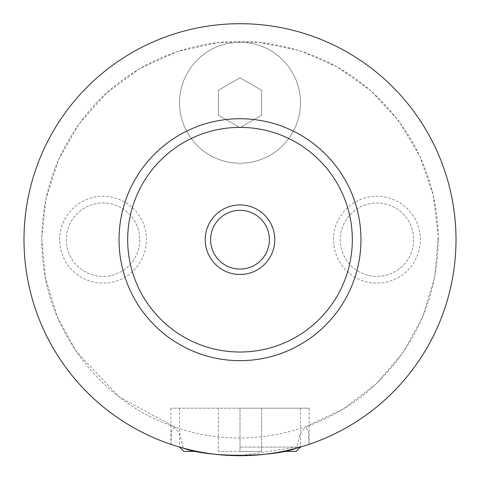 <?xml version="1.0" encoding="UTF-8"?>
<svg xmlns="http://www.w3.org/2000/svg" width="480" height="480" viewBox="0 0 480 480"><rect width="100%" height="100%" fill="white"/><g stroke="black" fill="none" stroke-linecap="round" stroke-linejoin="round"><path stroke-width="0.36" stroke-dasharray="2.4 1.8" d="M174.342 426.798L171.468 431.388L170.988 444.378A216 216 0 0 1 263.37 24.966A216 216 0 0 1 456 239.7A216 216 0 0 1 240 455.7A216 216 0 0 1 24 239.7A216 216 0 0 1 240 23.7A216 216 0 0 1 456 239.7A216 216 0 0 1 240 455.7A216 216 0 0 1 24 239.7A216 216 0 0 1 240 23.7A216 216 0 0 1 456 239.7A216 216 0 0 1 132 426.762A216 216 0 0 1 132 52.638A216 216 0 0 1 456 239.7A216 216 0 0 1 309.012 444.378L308.532 431.382L305.658 426.798L342.96 409.164L375.798 384.186L402.762 352.956L422.676 316.818L434.682 277.344L438.258 236.244L433.248 195.288L419.874 156.258L398.712 120.834L370.68 90.564L336.99 66.75L299.094 50.418L258.648 42.288L217.386 42.702L177.108 51.648L139.554 68.736L106.35 93.222L78.93 124.05L58.482 159.888L45.894 199.182L41.712 238.806L45.54 278.46L57.21 316.554L76.266 351.546L119.292 397.008L174.342 426.798L179.856 434.016L183.15 448.08A216 216 0 0 1 259.152 24.546A216 216 0 0 1 296.85 448.08L300.138 434.028L305.658 426.798M179.52 102.756A60.48 60.48 0 0 1 240 42.276A60.48 60.48 0 0 1 300.48 102.756A60.48 60.48 0 0 1 240 163.236A60.48 60.48 0 0 1 179.52 102.756A60.48 60.48 0 0 1 240 42.276A60.48 60.48 0 0 1 300.48 102.756A60.48 60.48 0 0 1 240 163.236A60.48 60.48 0 0 1 179.52 102.756M240 447.06L300.48 447.06L240 447.06M183.84 451.38L197.016 451.38M282.984 451.38L296.16 451.38M240 408.18L309.12 408.18L170.88 408.18L240 408.18L240 451.38L218.4 451.38L261.6 451.38L240 451.38L240 408.18L261.6 408.18L261.6 451.38L261.6 408.18L218.4 408.18L218.4 451.38L218.4 408.18L240 408.18M170.964 444.366L170.988 444.378C167.886 443.292 201.396 456.054 240 455.7L303.822 446.052M170.88 444.342L170.88 408.18M210.624 239.7A29.376 29.376 0 0 0 240 269.076A29.376 29.376 0 0 0 269.376 239.7A29.376 29.376 0 0 0 240 210.324A29.376 29.376 0 0 0 210.624 239.7M59.64 239.7A43.416 43.416 0 0 1 103.056 196.284A43.416 43.416 0 0 1 146.472 239.7A43.416 43.416 0 0 1 103.056 283.116A43.416 43.416 0 0 1 59.64 239.7M139.776 239.7A36.72 36.72 0 0 1 103.056 276.42A36.72 36.72 0 0 1 66.336 239.7A36.72 36.72 0 0 1 103.056 202.98A36.72 36.72 0 0 1 139.776 239.7A36.72 36.72 0 0 1 103.056 276.42A36.72 36.72 0 0 1 66.336 239.7A36.72 36.72 0 0 1 103.056 202.98A36.72 36.72 0 0 1 139.776 239.7M333.528 239.7A43.416 43.416 0 0 1 376.944 196.284A43.416 43.416 0 0 1 420.36 239.7A43.416 43.416 0 0 1 376.944 283.116A43.416 43.416 0 0 1 333.528 239.7M413.664 239.7A36.72 36.72 0 0 1 376.944 276.42A36.72 36.72 0 0 1 340.224 239.7A36.72 36.72 0 0 1 376.944 202.98A36.72 36.72 0 0 1 413.664 239.7A36.72 36.72 0 0 1 376.944 276.42A36.72 36.72 0 0 1 340.224 239.7A36.72 36.72 0 0 1 376.944 202.98A36.72 36.72 0 0 1 413.664 239.7M119.04 239.7A120.96 120.96 0 0 1 240 118.74A120.96 120.96 0 0 1 360.96 239.7A120.96 120.96 0 0 1 240 360.66A120.96 120.96 0 0 1 119.04 239.7M240 127.698L218.4 115.224L218.4 90.282L240 77.814L261.6 90.282L261.6 115.224L240 127.698L218.4 115.224L218.4 90.282L240 77.814L261.6 90.282L261.6 115.224L240 127.698M438.288 239.7C438.114 203.58 428.91 169.938 410.676 138.762C376.83 84.354 328.224 52.428 264.852 42.972C196.662 33.744 125.016 63.426 83.322 118.164C51.948 159.726 38.37 206.454 42.594 258.36C48.612 331.926 100.566 400.074 169.908 425.184C238.536 452.208 322.572 435.444 375.738 384.246C416.502 344.682 437.352 296.496 438.288 239.7M179.52 408.18L179.52 447.06M300.48 408.18L300.48 447.06M309.12 444.342L309.12 408.18"/><path stroke-width="0.72" d="M197.016 451.38L183.84 451.38L179.52 447.06M300.48 447.06L296.16 451.38L282.984 451.38M303.822 446.052L309.012 444.378M183.15 448.08C207.27 457.698 272.73 457.698 296.85 448.08M274.776 239.7A34.776 34.776 0 0 0 240 204.924A34.776 34.776 0 0 0 205.224 239.7A34.776 34.776 0 0 0 240 274.476A34.776 34.776 0 0 0 274.776 239.7M210.624 239.7A29.376 29.376 0 0 0 240 269.076A29.376 29.376 0 0 0 269.376 239.7A29.376 29.376 0 0 0 240 210.324A29.376 29.376 0 0 0 210.624 239.7M360.96 239.7A120.96 120.96 0 0 1 240 360.66A120.96 120.96 0 0 1 119.04 239.7A120.96 120.96 0 0 1 240 118.74A120.96 120.96 0 0 1 360.96 239.7M456 239.7A216 216 0 0 1 240 455.7A216 216 0 0 1 24 239.7A216 216 0 0 1 240 23.7A216 216 0 0 1 456 239.7M352.32 239.7A112.32 112.32 0 0 0 240 127.38A112.32 112.32 0 0 0 127.68 239.7A112.32 112.32 0 0 0 240 352.02A112.32 112.32 0 0 0 352.32 239.7"/></g></svg>
